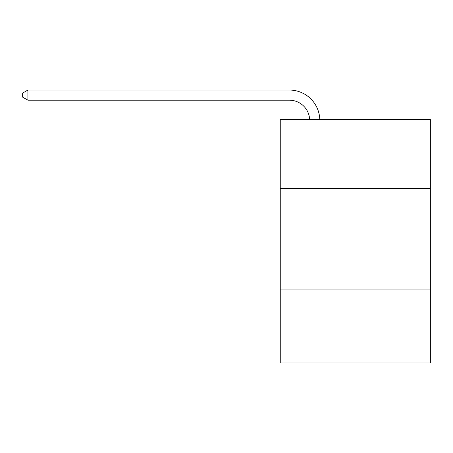 <?xml version="1.0" encoding="UTF-8"?>
<svg xmlns="http://www.w3.org/2000/svg" width="453" height="453" viewBox="0 0 453 453"><rect width="100%" height="100%" fill="white"/><g stroke="black" fill="none" stroke-linecap="round" stroke-linejoin="round"><path stroke-width="0.68" d="M430.35 188.51L430.35 119.547L280.254 119.547L280.254 188.51L430.35 188.51L430.35 362.949L280.254 362.949L280.254 188.51M430.35 289.926L280.254 289.926M289.376 100.192A20.283 20.283 178.8 0 1 309.642 119.547A20.283 20.283 0 0 0 289.376 100.192L27.922 100.192L22.65 97.152L22.65 93.097L27.922 90.051L289.376 90.051A30.425 30.425 -1.2 0 1 319.79 119.547M27.922 90.051L27.922 100.192"/></g></svg>

